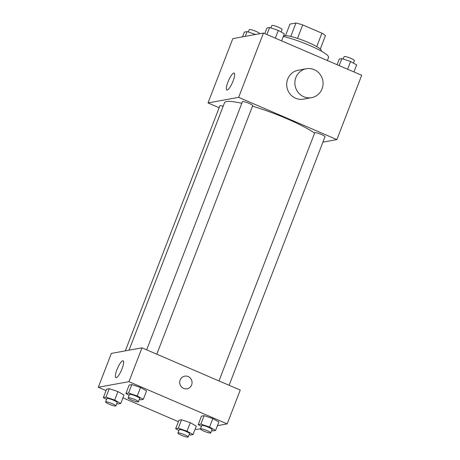 <?xml version="1.0" encoding="UTF-8"?>
<svg xmlns="http://www.w3.org/2000/svg" width="460" height="460" viewBox="0 0 460 460"><rect width="100%" height="100%" fill="white"/><g stroke="black" fill="none" stroke-linecap="round" stroke-linejoin="round"><path stroke-width="0.69" d="M285.533 35.61L289.978 24.092L295.97 23A19.717 2.996 -158.9 0 1 302.697 24.915L321.914 33.178A19.717 2.996 -158.9 0 1 325.438 35.673L320.286 49.024M283.51 36.512L283.647 36.15A20.188 3.065 21.1 0 1 303.589 40.56A20.188 3.065 21.1 0 1 321.316 50.686L321.178 51.048M290.777 36.449L295.97 23M316.727 46.615L321.914 33.178M297.499 38.381L302.697 24.915M327.359 60.524L328.572 57.373A29.365 4.462 -158.9 0 0 313.369 47.11A29.365 4.462 -158.9 0 0 283.32 36.472M219.138 107.72L208.006 102.936L232.823 38.629L263.459 33.051L361.698 75.285L336.887 139.593L322.926 142.134M314.605 133.107A51.388 7.808 -158.9 0 0 252.5 106.174M241.799 103.322A51.388 7.808 -158.9 0 0 224.503 102.77L129.036 350.181M208.006 102.936L238.642 97.359L336.887 139.593M156.802 354.188L252.701 105.65A5.508 0.834 -158.9 0 0 247.871 102.89A5.508 0.834 -158.9 0 0 242.431 101.689L146.677 349.836M229.109 385.273L325.007 136.741A5.508 0.834 -158.9 0 0 320.171 133.975A5.508 0.834 -158.9 0 0 314.738 132.773L218.983 380.92M125.321 350.859L219.88 105.794A5.508 0.834 21.1 0 1 223.163 106.243M238.642 97.359L263.459 33.051M227.947 82.001A9.206 2.196 113.3 0 1 234.146 73.077A9.206 2.196 113.3 0 1 232.524 82.397A9.206 2.196 113.3 0 1 226.872 89.987A9.206 2.196 113.3 0 1 227.947 82.001M311.604 97.641L303.433 99.13A14.68 14.082 -100.3 0 1 286.948 87.21A14.68 14.082 -100.3 0 1 298.172 70.242L306.343 68.753A14.68 14.082 -100.3 0 1 314.197 69.655A14.68 14.082 -100.3 0 1 323.012 84.818A14.68 14.082 -100.3 0 1 311.604 97.641A14.68 14.082 -100.3 0 1 295.119 85.721A14.68 14.082 -100.3 0 1 306.343 68.753M106.064 390.586L98.302 387.245L111.36 353.401L141.996 347.823L240.241 390.057L227.177 423.901L217.442 425.678M200.525 428.76L196.541 429.485L195.224 428.916M129.122 395.335L125.902 393.518L129.168 385.054L131.819 384.572L140.513 387.498L146.556 390.908L140.513 387.498L137.247 395.956L143.29 399.366L140.639 399.849L139.351 399.418M178.877 430.525L175.657 428.709L178.923 420.244L181.579 419.761L190.273 422.688L196.311 426.098L190.273 422.688L187.007 431.152L193.05 434.562L190.394 435.045L189.106 434.608M98.302 387.245L128.938 381.668L227.177 423.901M178.371 421.671L122.918 397.831M201.428 426.42L198.208 424.603L201.474 416.139L204.125 415.656L212.819 418.583L218.862 421.992L212.819 418.583L209.553 427.047L215.596 430.451L212.945 430.934L211.657 430.502M106.576 399.441L103.35 397.624L106.616 389.16L109.273 388.677L117.967 391.604L124.004 395.013L117.967 391.604L114.701 400.062L120.744 403.472L118.088 403.955L116.8 403.523M128.938 381.668L141.996 347.823M116.932 369.696A9.206 2.196 113.3 0 1 123.13 360.772A9.206 2.196 113.3 0 1 121.515 370.093A9.206 2.196 113.3 0 1 115.862 377.683A9.206 2.196 113.3 0 1 116.932 369.696M184.742 376.159A6.423 6.164 -100.3 0 1 192.038 383.186A6.423 6.164 -100.3 0 1 179.831 383.582A6.423 6.164 -100.3 0 1 188.18 376.556A6.423 6.164 -100.3 0 1 187.042 388.798M103.35 397.624L106.007 397.141L114.701 400.062M115.88 405.916L117.185 402.529A5.508 0.834 -158.9 0 0 112.349 399.769A5.508 0.834 -158.9 0 0 106.91 398.567L105.604 401.948A5.508 0.834 -158.9 0 0 109.21 404.213A5.508 0.834 -158.9 0 0 115.88 405.916A5.508 0.834 -158.9 0 0 111.044 403.15A5.508 0.834 -158.9 0 0 105.604 401.948M120.744 403.472L124.004 395.013M106.616 389.16L109.273 388.677L117.967 391.604M106.007 397.141L109.273 388.677M125.902 393.518L128.553 393.035L137.247 395.956M138.425 401.81L139.731 398.423A5.508 0.834 -158.9 0 0 134.895 395.663A5.508 0.834 -158.9 0 0 129.461 394.461L128.156 397.842A5.508 0.834 -158.9 0 0 131.755 400.108A5.508 0.834 -158.9 0 0 138.425 401.81A5.508 0.834 -158.9 0 0 133.59 399.044A5.508 0.834 -158.9 0 0 128.156 397.842M143.29 399.366L146.556 390.908M129.168 385.054L131.819 384.572L140.513 387.498M128.553 393.035L131.819 384.572M175.657 428.709L178.313 428.225L187.007 431.152M188.186 437L189.491 433.613A5.508 0.834 -158.9 0 0 184.655 430.853A5.508 0.834 -158.9 0 0 179.216 429.651L177.911 433.038A5.508 0.834 -158.9 0 0 181.516 435.298A5.508 0.834 -158.9 0 0 188.186 437A5.508 0.834 -158.9 0 0 183.35 434.24A5.508 0.834 -158.9 0 0 177.911 433.038M193.05 434.562L196.311 426.098M178.923 420.244L181.579 419.761L190.273 422.688M178.313 428.225L181.579 419.761M198.208 424.603L200.859 424.12L209.553 427.047M210.732 432.894L212.037 429.508A5.508 0.834 -158.9 0 0 207.201 426.748A5.508 0.834 -158.9 0 0 201.767 425.546L200.462 428.933A5.508 0.834 -158.9 0 0 204.062 431.192A5.508 0.834 -158.9 0 0 210.732 432.894A5.508 0.834 -158.9 0 0 205.896 430.129A5.508 0.834 -158.9 0 0 200.462 428.933M215.596 430.451L218.862 421.992M201.474 416.139L204.125 415.656L212.819 418.583M200.859 424.12L204.125 415.656M242.558 36.857L244.404 32.079L247.054 31.596L255.616 34.477M245.214 36.374L247.054 31.596M259.474 33.776L259.538 33.603A5.508 0.834 -158.9 0 0 254.708 30.843A5.508 0.834 -158.9 0 0 249.268 29.641L248.342 32.033M264.776 33.614L266.95 27.974L269.606 27.491L278.3 30.417L284.343 33.827L281.629 40.859M275.316 38.151L278.3 30.417M266.892 34.529L269.606 27.491M281.123 32.01L282.089 29.497A5.508 0.834 -158.9 0 0 277.253 26.737A5.508 0.834 -158.9 0 0 271.814 25.536L270.894 27.928M337.082 64.705L339.256 59.058L341.912 58.575L350.606 61.502L356.649 64.912L353.935 71.95M347.622 69.236L350.606 61.502M339.198 65.613L341.912 58.575M353.424 63.095L354.395 60.582A5.508 0.834 -158.9 0 0 349.56 57.822A5.508 0.834 -158.9 0 0 344.12 56.62L343.2 59.012"/></g></svg>
